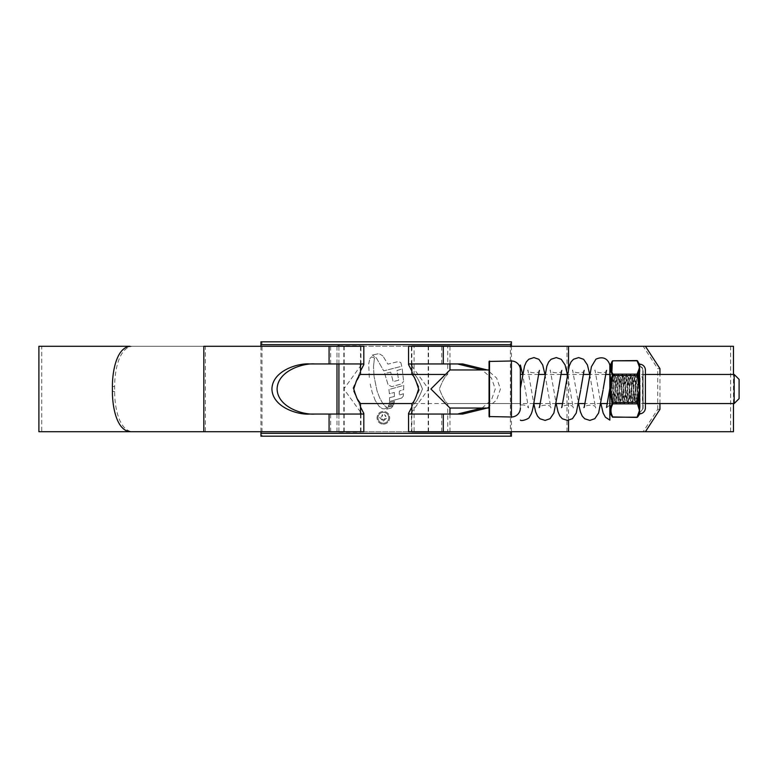 <?xml version="1.0" encoding="UTF-8"?>
<svg xmlns="http://www.w3.org/2000/svg" width="778" height="778" viewBox="0 0 778 778"><rect width="100%" height="100%" fill="white"/><g stroke="black" fill="none" stroke-linecap="round" stroke-linejoin="round"><path stroke-width="0.58" stroke-dasharray="3.89 2.92" d="M261.982 436.186L260.941 436.186L260.941 433.327L511.428 433.327L511.428 436.186L510.387 436.186L510.387 341.814L261.982 341.814L261.982 436.186L510.387 436.186M261.982 341.814L260.941 341.814L260.941 344.673L511.428 344.673L511.428 341.814L510.387 341.814M511.428 431.712L511.428 346.288M260.941 431.712L260.941 346.288M645.39 374.461L609.835 374.461M605.634 374.461L589.695 374.461M583.276 374.461L567.327 374.461M560.909 374.461L544.96 374.461M538.541 374.461L522.602 374.461M414.091 432.16L447.729 432.16L414.091 432.16L414.091 403.539C416.22 402.586 419.011 397.733 422.454 388.981C419.002 380.257 416.211 375.414 414.091 374.461L414.091 345.84L447.729 345.84L447.729 374.461C445.609 375.404 442.818 380.257 439.366 389C442.828 397.752 445.609 402.596 447.729 403.539C445.599 402.586 442.818 397.733 439.366 388.981C442.818 380.257 445.609 375.414 447.729 374.461L445.454 374.461M645.39 403.539L607.317 403.539M600.898 403.539L584.949 403.539M578.531 403.539L562.582 403.539M556.163 403.539L540.224 403.539M533.805 403.539L414.091 403.539C416.211 402.596 419.002 397.752 422.454 389C419.002 380.257 416.22 375.404 414.091 374.461L411.854 374.461C413.74 375.336 415.977 380.179 418.593 389C415.987 397.811 413.74 402.654 411.854 403.539M357.452 399.211L353.776 389M354.107 386.112L360.506 374.461M338.916 432.16L338.916 345.84L336.981 345.84L336.981 432.16L360.506 432.16M338.916 345.84L360.506 345.84M336.981 431.712L336.981 414.052M336.981 363.948L336.981 346.288M734.179 374.461L734.179 403.539M739.1 398.618L739.1 379.382M408.547 431.712L41.759 431.712L41.759 346.288L363.822 346.288M730.6 431.712L730.6 346.288L41.759 346.288M41.759 431.712L363.822 431.712M411.854 370.98L419.712 389.019L411.854 407.02M408.547 346.288L730.6 346.288M409.286 414.052L462.754 414.052M659.948 409.354L657.711 409.354L643.182 431.712L411.406 431.712L411.406 413.39M462.754 363.948L409.286 363.948M566.997 431.712L566.997 346.288L411.406 346.288L645.419 346.288L643.182 346.288L657.711 368.646L659.948 368.646M411.406 364.61L411.406 346.288M411.406 431.712L643.182 431.712M733.46 403.539L733.46 374.461M733.46 431.712L38.9 431.712M733.46 346.288L38.9 346.288M373.489 366.574L374.461 357.977L371.583 356.83L369.822 358.677L371.583 356.83L374.461 357.977L373.489 366.574L374.062 376.464L373.489 366.574M368.675 364.007L369.822 358.677L368.675 364.007L369.365 378.876L368.675 364.007M370.211 383.972L372.137 392.268L370.211 383.972M375.278 400.573L372.137 392.268L375.278 400.573L379.119 406.369L382.543 408.79L384.993 408.79L386.763 407.419L384.993 408.79L382.543 408.79L379.119 406.369L375.278 400.573M384.633 405.659L386.763 407.419L382.611 403.16L384.633 405.659M382.611 403.16L379.606 397.752L377.058 390.974L374.062 376.464L377.058 390.974L379.606 397.752L382.611 403.16M400.894 362.743L401.711 366.282L383.71 370.863L376.387 357.977L372.302 355.05L376.387 357.977L383.71 370.863L401.711 366.282L400.894 362.743L398.569 361.488L387.901 364.143L382.912 356.052L387.901 364.143L398.569 361.488L400.894 362.743M382.912 356.052L379.129 353.591L372.302 355.05L379.129 353.591L382.912 356.052M402.216 368.908L403.607 381.366L402.216 368.908L396.974 370.523L398.706 380.199L393.162 381.609L390.692 372.127L393.162 381.609L398.706 380.199L396.974 370.523L402.216 368.908M390.692 372.127L384.692 373.528L388.134 384.916L391.84 386.627L401.604 383.875L403.607 381.366L401.604 383.875L391.84 386.627L388.134 384.916L384.692 373.528L390.692 372.127M403.733 385.373L403.685 389.652L399.347 391.091L399.26 395.107L399.347 391.091L403.685 389.652L403.733 385.373L388.942 389.545L389.379 393.707L394.349 392.491L389.379 393.707L388.942 389.545L403.733 385.373M394.349 392.491L394.388 396.479L389.554 397.665L389.496 401.506L401.74 398.015L403.276 396.099L403.471 393.717L403.276 396.099L401.74 398.015L389.496 401.506L389.554 397.665L394.388 396.479L394.349 392.491M403.471 393.717L399.26 395.107L403.471 393.717M394.427 401.254L394.271 402.537L389.107 403.87L394.271 402.537L394.427 401.254L389.331 402.508L389.107 403.87L389.331 402.508L394.427 401.254M393.882 403.636L393.697 404.861L388.271 406.252L393.697 404.861L393.882 403.636L388.708 404.968L388.271 406.252L388.708 404.968L393.882 403.636M386.695 408.839L387.95 407.127L392.978 406.009L387.95 407.127L386.695 408.839M391.373 407.954L385.732 409.423L391.373 407.954L392.978 406.009L391.373 407.954M383.369 424.214C387.25 423.825 389.36 421.676 389.71 417.786C389.36 413.896 387.24 411.757 383.369 411.368C379.499 411.757 377.388 413.896 377.019 417.786C377.369 421.676 379.489 423.816 383.369 424.214C379.499 423.825 377.379 421.686 377.019 417.786C377.379 413.906 379.489 411.766 383.369 411.368C387.24 411.757 389.36 413.896 389.71 417.786C389.36 421.676 387.25 423.816 383.369 424.214M203.826 431.712L360.953 431.712L205.363 431.712L205.363 346.288L129.984 346.288M203.826 346.288L205.363 346.288M363.083 363.948L309.615 363.948M309.615 414.052L363.083 414.052M360.506 412.029L343.827 389L360.506 365.971M411.854 365.971L428.532 389L411.854 412.029M482.049 408.051L491.463 399.97L495.275 389L491.463 378.03L482.049 369.949M487.213 408.051L496.636 399.97L500.439 389L496.636 378.03L487.213 369.949M568.533 420.324L568.533 368.655M360.506 407.02L352.658 388.981L360.506 370.98M205.363 431.712L132.221 431.712C119.297 430.409 114.609 408.071 114.648 391.46L114.648 386.54C114.619 369.822 119.297 347.63 132.221 346.288M657.711 409.354L657.711 368.646M643.182 346.288L566.997 346.288M659.948 403.539L659.948 374.461M129.984 431.712L132.221 431.712M383.369 412.291C380.053 412.632 378.254 414.46 377.943 417.786C378.244 421.122 380.053 422.95 383.369 423.29C386.676 422.95 388.485 421.112 388.786 417.796C388.494 414.47 386.685 412.641 383.369 412.291C386.676 412.632 388.485 414.47 388.786 417.796C388.485 421.112 386.685 422.94 383.369 423.29C380.053 422.96 378.254 421.122 377.943 417.786C378.244 414.47 380.053 412.632 383.369 412.291M383.282 421.122L387.084 417.718L384.604 414.616L385.995 417.679L383.262 420.032L380.578 417.796L382.591 415.705L382.591 414.616L379.654 417.728L383.282 421.122L379.654 417.728L382.591 414.616L382.591 415.705L380.578 417.796L383.262 420.032L385.995 417.679L384.604 414.616L387.084 417.718L383.282 421.122M520.375 388.426L520.375 408.051L520.375 388.426M489.061 369.949L489.061 408.051L489.061 369.949M520.375 403.539L520.375 374.461L520.375 403.539L447.729 403.539L447.729 432.16M449.966 431.712L449.966 414.052M449.966 363.948L449.966 346.288M411.854 363.997L411.854 346.288M411.854 431.712L411.854 414.003M411.854 432.16L449.966 432.16M411.854 345.84L449.966 345.84M449.966 408.051L430.915 389L449.966 369.949M447.729 345.84L414.091 345.84M489.061 361.449L489.061 416.551M639.808 401.351L639.808 376.649L640.09 401.069L640.09 376.931L642.492 376.931L642.492 401.069L639.808 401.351L639.808 376.649M642.784 376.649L642.784 401.351M642.784 407.925L642.784 370.075L642.784 407.925A3.316 3.316 0 0 1 639.808 411.222L639.808 366.778L639.808 411.222M642.784 370.075A3.316 3.316 0 0 0 639.808 366.778M612.908 389.593L613.949 400.514L615.972 377.486L618.004 400.514L620.037 377.486L622.06 400.514L624.034 377.437L626.125 400.514L628.089 377.437L630.122 400.563L632.144 377.437L634.177 400.563L636.268 377.486L634.683 374.801C634.012 373.917 633.331 404.083 632.66 403.199C631.979 404.083 631.298 373.917 630.627 374.801C629.947 373.917 629.276 404.083 628.595 403.199C627.924 404.083 627.243 373.917 626.572 374.801C625.891 373.917 625.22 404.083 624.54 403.199C623.868 404.083 623.188 373.917 622.507 374.801C621.836 373.917 621.155 404.083 620.484 403.199C619.803 404.083 619.132 373.917 618.452 374.801C617.781 373.917 617.1 404.083 616.429 403.199C615.748 404.083 615.067 373.917 614.396 374.801C613.716 373.917 613.045 404.083 612.364 403.199C611.693 404.083 611.012 373.917 610.341 374.801L612.908 389.593L612.908 381.249L614.338 400.514L616.429 377.437L618.452 400.563L620.484 377.437L622.507 400.563L624.54 377.437L626.572 400.563L628.595 377.437L630.627 400.563L632.66 377.437L634.624 400.514L636.21 403.199L637.59 401.72C638.009 402.8 638.437 374.354 638.845 374.977L638.738 374.801C638.067 373.917 637.386 404.083 636.715 403.199C636.034 404.083 635.363 373.917 634.683 374.801L634.177 374.801C634.848 373.917 635.529 404.083 636.21 403.199C636.881 404.083 637.561 373.917 638.232 374.801L639.03 384.176C638.446 378.828 637.814 376.328 637.153 376.669L636.394 378.828L637.561 401.74L639.467 403.636L639.467 374.364L639.467 403.636M636.21 377.437L638.184 374.84L639.467 374.364M639.03 384.176L639.03 376.144M610.273 374.879L610.273 377.923C610.788 385.392 611.333 403.938 611.858 403.199C612.539 404.083 613.21 373.917 613.891 374.801C614.562 373.917 615.242 404.083 615.913 403.199C616.594 404.083 617.275 373.917 617.946 374.801C618.627 373.917 619.298 404.083 619.978 403.199C620.65 404.083 621.33 373.917 622.001 374.801C622.682 373.917 623.353 404.083 624.034 403.199C624.705 404.083 625.386 373.917 626.057 374.801C626.737 373.917 627.418 404.083 628.089 403.199C628.77 404.083 629.441 373.917 630.122 374.801C630.793 373.917 631.473 404.083 632.144 403.199C632.825 404.083 633.496 373.917 634.177 374.801L632.592 377.486M612.908 381.249L612.568 377.097L609.835 374.364L609.835 403.636L609.835 374.364M615.972 377.486L614.396 374.801L612.568 377.097C612.111 376.075 611.683 402.761 611.275 402.197L609.835 403.636M613.949 400.514L612.364 403.199L611.245 402.177L610.273 377.923M632.203 377.486L630.627 374.801L628.536 377.486M630.569 400.514L632.144 403.199L634.235 400.514M628.147 377.486L626.572 374.801L624.481 377.486M626.514 400.514L628.089 403.199L630.18 400.514M624.092 377.486L622.507 374.801L620.426 377.486M622.449 400.514L624.034 403.199L626.125 400.514M620.037 377.486L618.452 374.801L616.361 377.486M618.393 400.514L619.978 403.199L622.06 400.514M614.338 400.514L615.913 403.199L618.004 400.514M609.835 365.572L609.835 414.392L609.835 366.36L609.835 405.114L606.159 407.983M639.827 383.214L639.273 383.136L637.678 374.568L639.273 370.717L639.322 408.285A0.7 0.603 -11 0 1 638.864 408.469L639.467 410.521L637.075 417.193A0.7 0.584 29.2 0 0 637.678 416.94L639.273 413.147A0.7 0.671 -0 0 1 639.827 412.817L639.749 365.728A0.7 0.652 -164.9 0 1 639.322 365.553A0.7 0.603 -11 0 0 638.864 365.417L639.467 367.479L638.864 369.531A0.7 0.603 -169 0 1 639.322 369.715L639.273 370.717A0.7 0.506 -0 0 0 639.827 370.97M645.39 370.075L645.39 407.925M639.827 364.162L639.827 365.183A0.7 0.671 180 0 1 639.273 364.853L639.322 369.715A0.7 0.535 -8.3 0 0 639.749 369.822M639.467 411.581L639.467 366.419L639.467 411.581A3.657 3.657 0 0 0 643.124 407.925L643.124 370.075L643.124 407.925M639.467 366.419A3.657 3.657 0 0 1 643.124 370.075M645.39 374.801L645.39 403.199L645.39 374.801L643.124 374.801L643.124 403.199L643.124 374.801M645.39 403.199L643.124 403.199M637.678 403.432L637.075 402.343L637.075 403.85A0.7 0.584 -29.2 0 0 637.678 403.432L639.273 407.283A0.7 0.506 0 0 1 639.827 407.03M637.678 402.508L639.273 394.864L639.827 394.786M638.864 412.583A0.7 0.603 -169 0 0 639.322 412.447L639.273 414.188M638.864 393.114L637.075 402.343L612.938 402.343C610.322 393.483 610.322 384.585 612.938 375.657L612.335 375.492C609.719 384.468 609.719 393.474 612.335 402.508L612.335 403.432A0.7 0.584 -150.8 0 0 612.938 403.85L612.938 402.343L612.335 402.508M637.678 375.492L612.938 375.657L612.938 374.15A0.7 0.584 -29.2 0 0 612.335 374.568L612.335 375.492M612.335 416.94A0.7 0.584 150.8 0 0 612.938 417.193L612.938 417.193C610.322 412.758 610.322 408.314 612.938 403.85L637.075 403.85L638.864 408.469M637.678 374.568A0.7 0.584 29.2 0 0 637.075 374.15L612.938 374.15C610.322 369.715 610.322 365.271 612.938 360.807A0.7 0.584 29.2 0 0 612.335 361.06M639.273 363.812L639.273 364.853L637.678 361.06A0.7 0.584 -29.2 0 0 637.075 360.807L638.864 365.417M636.997 360.574L612.938 360.807M638.864 369.531L637.075 374.15L638.864 384.886M634.624 400.514L636.394 378.828M520.375 365.038L520.375 405.114C524.178 404.521 526.891 405.484 528.515 407.983L522.612 374.403M338.916 346.288L338.916 363.948M338.916 414.052L338.916 431.712M344.177 431.712L344.177 346.288M428.182 431.712L428.182 346.288M441.709 431.712L441.709 414.052M441.709 363.948L441.709 346.288M428.532 431.712L428.532 346.288M343.827 431.712L343.827 346.288M330.66 363.948L330.66 346.288M330.66 431.712L330.66 414.052M114.648 391.46L112.411 391.46M112.411 386.54L114.648 386.54M511.428 416.998L511.428 361.002M489.508 416.998L489.508 361.002M609.923 412.768L609.923 365.232M639.827 413.838L639.827 412.817M639.749 412.272A0.7 0.652 -15.1 0 0 639.322 412.447L639.322 408.285A0.7 0.535 8.3 0 1 639.749 408.178M639.749 393.094L639.749 384.906M637.075 417.193L612.938 417.193M360.506 431.712L360.506 414.003M360.506 363.997L360.506 346.288M360.953 364.61L360.953 346.288M360.953 431.712L360.953 413.39M613.891 400.563L614.396 400.563M615.913 377.437L616.429 377.437M617.946 400.563L618.452 400.563M619.978 377.437L620.484 377.437M622.001 400.563L622.507 400.563M624.034 377.437L624.54 377.437M626.057 400.563L626.572 400.563M628.089 377.437L628.595 377.437M630.122 400.563L630.627 400.563M632.144 377.437L632.66 377.437M634.177 400.563L634.683 400.563M603.038 390.167L603.213 388.99M606.791 370.017C607.122 374.646 593.488 372.623 594.976 370.017L600.888 403.597M589.705 374.403L595.608 407.983C595.938 403.354 582.304 405.377 583.792 407.983M587.419 388.718L587.555 387.833M580.67 390.167L580.845 388.99M584.424 370.017C584.755 374.646 571.12 372.623 572.608 370.017L578.521 403.597M567.337 374.403L573.25 407.983C573.581 403.354 559.936 405.377 561.434 407.983M565.061 388.718L565.188 387.833M558.303 390.167L558.478 388.99M562.066 370.017C562.397 374.646 548.753 372.623 550.25 370.017L556.153 403.597M544.97 374.403L550.882 407.983C551.213 403.354 537.569 405.377 539.066 407.983M542.694 388.718L542.82 387.833M535.935 390.167L536.11 388.99M539.699 370.017C540.029 374.646 526.395 372.623 527.883 370.017L533.786 403.597"/><path stroke-width="1.17" d="M260.941 433.327L511.428 433.327L511.428 436.186L260.941 436.186L260.941 431.712M511.428 433.327L511.428 431.712M511.428 346.288L511.428 344.673L260.941 344.673L260.941 341.814L511.428 341.814L511.428 344.673M260.941 346.288L260.941 344.673M734.179 374.461L739.1 379.382L739.1 398.618L734.179 403.539L734.179 374.461L645.39 374.461M609.835 374.461L605.634 374.461M589.695 374.461L583.276 374.461M567.327 374.461L560.909 374.461M544.96 374.461L538.541 374.461M522.602 374.461L520.375 374.461M445.454 374.461L360.506 374.461C358.619 375.346 356.373 380.199 353.776 389.01C356.373 397.801 358.619 402.654 360.506 403.539L357.452 399.211M734.179 403.539L645.39 403.539M607.317 403.539L600.898 403.539M584.949 403.539L578.531 403.539M562.582 403.539L556.163 403.539M540.224 403.539L533.805 403.539M411.854 363.997L411.854 374.461C413.74 375.346 415.987 380.199 418.593 389.01C415.987 397.801 413.74 402.654 411.854 403.539L360.506 403.539L360.506 414.003M353.776 389L354.107 386.112M360.506 431.712L336.981 431.712M360.506 346.288L338.916 346.288M336.981 414.052L336.981 363.948M336.981 346.288L338.916 345.84M733.46 403.539L733.46 431.712L408.547 431.712L408.547 413.39L409.286 414.052L462.754 414.052L487.213 408.051M487.213 369.949L462.754 363.948L409.286 363.948L408.547 364.61L411.854 370.98M411.854 407.02L408.547 413.39M408.547 364.61L408.547 346.288L568.533 346.288L568.533 368.655M411.854 412.029L411.406 413.39L412.262 414.052M412.262 363.948L411.406 364.61L411.854 365.971M733.46 374.461L733.46 346.288L568.533 346.288M363.822 413.39L363.822 431.712L38.9 431.712L38.9 346.288L129.984 346.288C117.06 347.591 112.372 369.929 112.411 386.54L112.411 391.46C112.382 408.178 117.07 430.37 129.984 431.712L203.826 431.712L203.826 346.288L363.822 346.288L363.822 364.61L363.083 363.948L309.615 363.948C298.587 362.947 272.436 370.464 271.921 389C272.436 407.536 298.587 415.053 309.615 414.052L363.083 414.052L363.812 413.39L360.506 407.02M314.779 363.948C303.76 362.947 277.61 370.464 277.094 389C277.61 407.536 303.76 415.053 314.779 414.052M360.506 365.971L360.953 364.61L360.107 363.948M360.107 414.052L360.953 413.39L360.506 412.029M457.581 414.052L482.049 408.051M482.049 369.949L457.581 363.948M568.533 431.712L568.533 420.324M360.506 370.98L363.812 364.61M645.419 431.712L659.948 409.354L659.948 403.539M659.948 374.461L659.948 368.646L645.419 346.288M520.375 405.114L520.375 369.949A8.947 8.947 0 0 0 511.428 361.002L489.061 361.449L489.061 416.551L511.428 416.998A8.947 8.947 0 0 0 520.375 408.051M489.061 369.949L449.966 369.949L430.915 389L449.966 408.051L489.061 408.051M449.966 431.712L411.854 431.712M449.966 414.052L449.966 408.051M449.966 369.949L449.966 363.948M449.966 346.288L411.854 346.288M411.854 414.003L411.854 403.539M606.568 407.341L609.835 388.426L609.835 365.572A0.7 0.7 0 0 1 609.923 365.232L609.923 412.768A0.7 0.7 0 0 1 609.835 412.428M639.613 366.419L639.467 367.479L638.864 365.417A0.7 0.603 -11 0 1 639.322 365.553L639.273 363.812A0.7 0.7 0 0 0 639.827 364.162A5.923 5.923 0 0 1 645.39 370.075L645.39 407.925A5.923 5.923 0 0 1 639.827 413.838L637.678 416.94A0.7 0.584 -150.8 0 1 637.075 417.193L639.467 410.521L639.613 411.581M638.864 365.417L636.997 360.574L612.938 360.807A0.7 0.584 -150.8 0 0 612.335 361.06L611.829 373.596M609.923 412.768L612.335 416.94C609.719 412.496 609.719 407.993 612.335 403.432L612.335 402.508C609.719 393.532 609.719 384.526 612.335 375.492L612.335 374.568C609.719 370.036 609.719 365.534 612.335 361.06M609.923 365.232L612.938 360.807C610.322 365.242 610.322 369.686 612.938 374.15L612.938 375.657C610.322 384.517 610.322 393.415 612.938 402.343L612.938 403.85C610.322 408.285 610.322 412.729 612.938 417.193L637.075 417.193M639.749 365.728L639.827 365.183L639.749 365.728A0.7 0.652 15.1 0 1 639.322 365.553L639.827 407.03L639.467 410.521L638.864 408.469A0.7 0.603 -11 0 0 639.322 408.285L639.273 407.283A0.7 0.506 180 0 1 639.827 407.03M639.827 364.162L639.827 365.183A0.7 0.671 0 0 1 639.273 364.853L637.678 361.06A0.7 0.584 -29.2 0 0 637.075 360.807L612.938 360.807M639.273 414.188L639.322 412.447A0.7 0.652 164.9 0 1 639.749 412.272L639.827 413.838M637.678 403.432L639.273 407.283L639.273 394.864L637.678 403.432A0.7 0.584 150.8 0 1 637.075 403.85L612.938 403.85A0.7 0.584 29.2 0 1 612.335 403.432C609.719 407.964 609.719 412.466 612.335 416.94L636.997 417.426L639.273 413.147A0.7 0.671 180 0 1 639.827 412.817M637.678 402.508L637.075 402.343L638.864 393.114L639.273 394.864L639.827 394.786M638.864 393.114L639.467 389L638.864 384.886L639.273 370.717A0.7 0.506 180 0 0 639.827 370.97M637.678 374.568L637.075 375.657L637.075 374.15A0.7 0.584 -150.8 0 1 637.678 374.568L639.322 369.715A0.7 0.603 -169 0 0 638.864 369.531L639.467 367.479L639.322 369.715A0.7 0.535 171.7 0 0 639.749 369.822M637.678 375.492L639.273 383.136L639.827 383.214M612.335 416.94A0.7 0.584 -29.2 0 0 612.938 417.193M612.335 402.508L637.075 402.343L638.864 408.469M612.335 375.492L637.075 375.657L638.864 384.886M638.864 369.531L637.075 374.15L612.938 374.15A0.7 0.584 150.8 0 0 612.335 374.568M639.749 408.178A0.7 0.535 -171.7 0 0 639.322 408.285L639.322 412.447A0.7 0.603 -169 0 1 638.864 412.583M520.375 369.949L520.375 365.038L522.612 374.403M609.835 388.426L609.835 420.11L605.391 417.193L603.164 413.079L600.888 403.597M609.835 365.572L609.835 366.36M338.916 363.948L338.916 414.052M443.295 431.712L443.295 414.052M443.295 363.948L443.295 346.288M329.075 431.712L329.075 414.052M329.075 363.948L329.075 346.288M489.508 361.002L489.508 416.998M511.428 361.002L511.428 416.998M639.749 384.906L639.749 393.094M360.506 374.461L360.506 363.997M636.997 360.574L639.273 363.812M603.213 388.99L606.383 370.659M584.21 407.341L591.416 366.701L595.919 359.203C604.088 355.478 608.367 359.971 609.835 365.038M580.845 388.99L584.015 370.659M561.842 407.341L569.224 366.117L571.052 361.906L573.512 359.241L578.667 357.588L583.626 359.31L587.439 364.95L589.705 374.403M558.478 388.99L561.648 370.659M539.475 407.341L546.856 366.117L548.685 361.906L551.145 359.241L556.299 357.588L561.259 359.31L565.071 364.95L567.337 374.403M536.11 388.99L539.29 370.659M520.375 388.426L524.489 366.117L526.327 361.906L528.777 359.241L533.932 357.588L538.891 359.31L542.704 364.95L544.97 374.403M603.038 390.167L598.613 413.05L594.81 418.69L589.85 420.412L584.686 418.759L582.236 416.094L580.407 411.883L578.521 403.597M580.67 390.167L576.255 413.05L572.443 418.69L567.483 420.412L562.329 418.759L559.868 416.094L558.04 411.883L556.153 403.597M558.303 390.167L553.887 413.05L550.075 418.69L545.115 420.412L539.961 418.759L537.501 416.094L535.672 411.883L533.786 403.597M535.935 390.167C532.502 412.048 532.181 412.768 529.39 417.057C529.653 418.632 521.309 421.647 520.375 420.11"/></g></svg>
